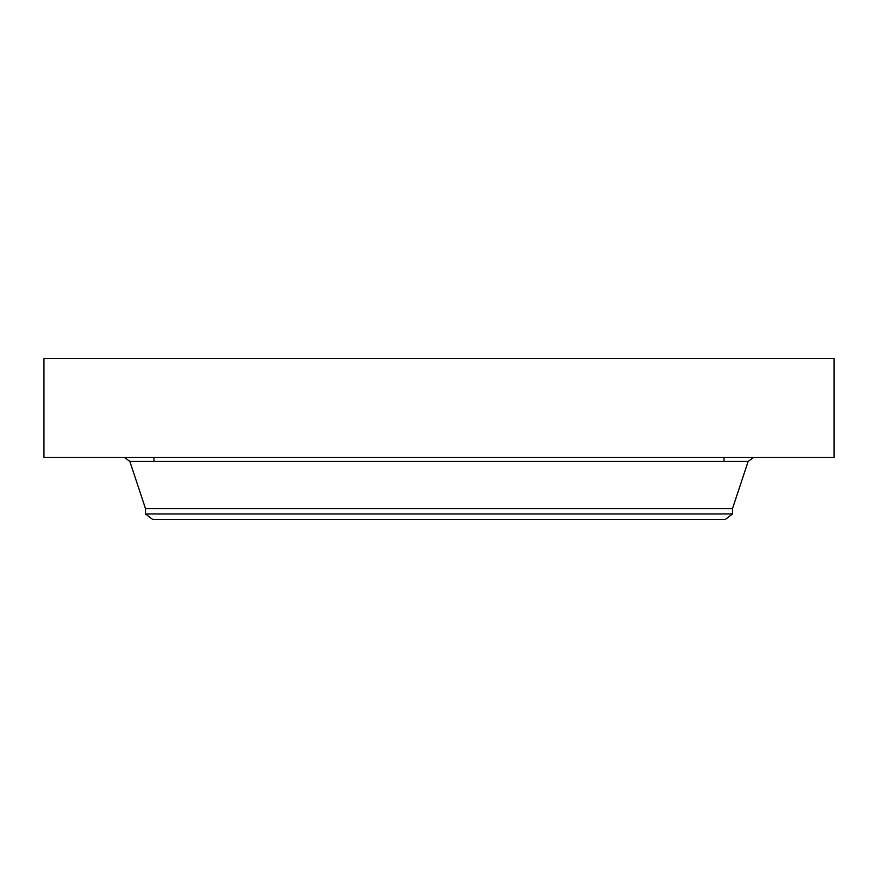 <?xml version="1.0" encoding="UTF-8"?>
<svg xmlns="http://www.w3.org/2000/svg" width="878" height="878" viewBox="0 0 878 878"><rect width="100%" height="100%" fill="white"/><g stroke="black" fill="none" stroke-linecap="round" stroke-linejoin="round"><path stroke-width="1.32" d="M43.9 358.63L834.1 358.63L834.1 457.515L43.9 457.515L43.9 358.63M732.504 513.959L145.496 513.959L152.552 519.37L725.447 519.37L732.504 513.959L732.504 508.625L748.155 461.378L753.511 457.515M145.496 513.959L145.496 508.625L732.504 508.625M145.496 508.625L129.845 461.378L748.155 461.378M153.968 457.515L153.968 461.378M129.845 461.378L124.489 457.515M724.032 457.515L724.032 461.378"/></g></svg>
